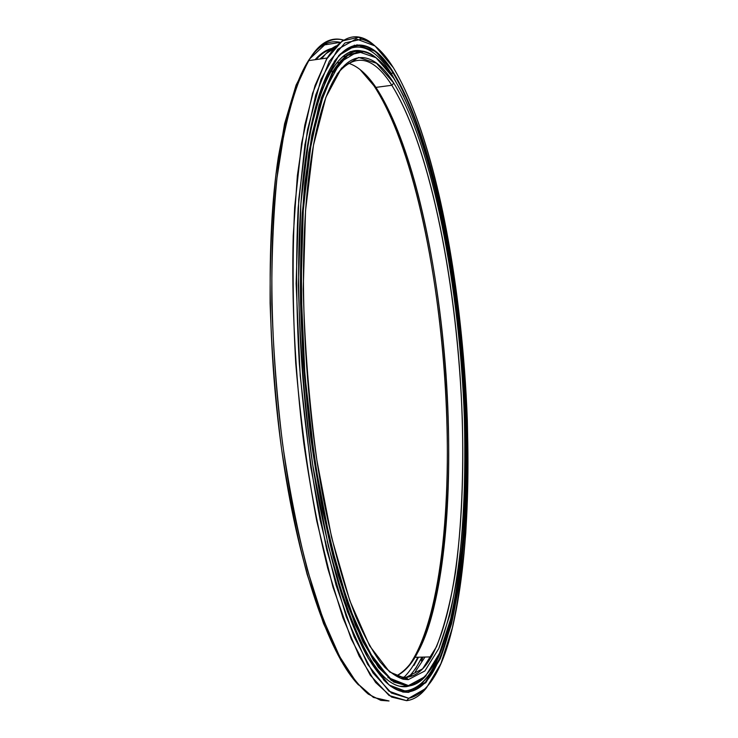 <?xml version="1.0" encoding="UTF-8"?>
<svg xmlns="http://www.w3.org/2000/svg" width="738" height="738" viewBox="0 0 738 738"><rect width="100%" height="100%" fill="white"/><g stroke="black" fill="none" stroke-linecap="round" stroke-linejoin="round"><path stroke-width="1.11" d="M373.908 85.728L375.928 87.388C366.98 74.169 357.755 66.088 348.244 63.154C357.755 66.088 366.98 74.169 375.928 87.388L391.823 85.276L393.769 83.09C364.849 36.125 327.764 49.843 311.104 159.491C297.552 246.335 302.193 388.391 323.558 499.552C332.783 546.194 343.89 586.009 355.854 616.691C363.926 635.455 372.035 650.538 380.181 661.921C388.253 671.22 396.048 677.014 403.585 679.301L408.308 679.633L406.048 677.355L401.334 676.995C395.78 675.953 390.015 672.466 384.046 666.525C391.749 674.135 399.083 677.742 406.048 677.355L405.134 677.373L406.048 677.355C415.586 676.598 424.027 669.772 431.37 656.894C459.442 605.483 467.892 487.846 459.912 373.308C451.665 258.641 426.721 140.857 391.823 85.276C373.373 56.143 355.098 52.444 337.008 74.187C355.098 52.444 373.373 56.143 391.823 85.276L375.928 87.388C412.182 142.6 437.828 260.007 446.01 374.378C453.916 488.63 444.617 606.009 415.079 657.3C409.608 666.34 403.538 672.456 396.878 675.648C413.944 665.944 426.859 640.639 435.632 599.745C467.431 454.645 438.925 183.744 375.928 87.388L359.978 69.455L373.908 85.728C437.606 183.015 466.259 455.115 434.092 601.295C427.579 631.175 418.704 653.268 407.477 667.576C440.798 624.099 452.486 503.51 445.365 385.31C437.966 266.815 411.739 143.329 373.908 85.728M339.083 62.499L336.639 62.998L339.083 62.499M387.939 677.742L388.539 677.724M340.974 60.341L341.832 60.415M404.802 677.383L403.197 678.905M402.173 678.988L402.764 678.462L402.173 678.988M403.963 677.336C409.009 672.373 413.631 665.667 417.846 657.226M408.594 677.069C413.428 672.06 417.865 665.418 421.915 657.124L417.431 665.372M413.963 665.445L418.492 657.207M401.278 686.202L400.651 686.239M415.236 671.857L424.987 657.051M426.204 675.501C420.642 681.977 414.581 685.51 408.022 686.072C414.581 685.51 420.642 681.977 426.204 675.501M393.649 78.173C455.844 179.657 484.368 459.128 453.224 607.771C443.492 655.427 428.566 681.368 408.446 685.593L425.337 676.451L439.47 653.37L450.614 619.182C456.554 591.894 460.936 561.378 463.759 527.652C465.724 492.735 466.25 456.462 465.327 418.852C460.613 287.737 433.889 143.947 393.649 78.173L376.039 57.739L357.921 51.522L340.264 62.149L324.333 91.567L311.565 140.368L303.392 207.009L300.984 287.442L304.914 375.208L314.941 462.458L330.052 541.388L348.668 605.741L368.991 651.719L389.36 678.065L408.446 685.593L391.758 679.947L373.972 659.892L355.947 624.68L338.742 574.653L323.576 511.655C314.822 464.184 308.272 414.175 303.899 361.629C301.021 309.268 300.698 259.961 302.931 213.706L309.416 152.987L319.683 105.608L332.764 73.053L347.672 55.405L363.456 51.752C373.825 53.985 383.889 62.795 393.649 78.173M393.769 83.09L391.823 85.276C431.306 148.689 457.708 289.499 462.246 417.911C463.824 473.916 461.591 525.281 455.558 572.005C450.78 601.258 444.442 626.138 436.545 646.645L422.625 668.831L406.048 677.355L408.308 679.633L424.894 670.934L438.815 648.499L449.802 615.068C455.669 588.324 460.005 558.371 462.791 525.207C464.746 490.853 465.272 455.143 464.377 418.086C459.756 288.89 433.326 147.203 393.769 83.09C433.326 147.203 459.756 288.89 464.377 418.086C465.973 474.442 463.778 526.157 457.781 573.223C453.021 602.697 446.702 627.789 438.815 648.499L424.894 670.934L408.308 679.633L389.581 671.949L369.646 645.861L349.784 600.631L331.62 537.532L316.879 460.309C309.24 403.548 304.693 346.528 303.235 289.241L305.541 210.551L313.475 145.229L325.91 97.241L341.454 68.145L358.714 57.435L376.472 63.256L393.769 83.09M377.219 58.68C372.496 54.695 367.745 52.25 362.976 51.356L347.137 54.999L332.192 72.647L319.065 105.248L308.761 152.683L302.248 213.494C300.006 259.822 300.32 309.213 303.198 361.666C307.58 414.295 314.148 464.386 322.921 511.941L338.124 575.031L355.375 625.123L373.456 660.372L391.288 680.436L408.022 686.072L393.695 682.041L378.465 667.438L362.856 641.626L347.515 604.56L333.179 556.913C324.351 520.373 316.842 480.392 310.652 436.961C305.431 392.431 302.054 347.893 300.532 303.327C300.126 259.85 301.556 219.758 304.822 183.061L311.86 135.1L321.482 97.573L333.05 71.18C347.091 49.335 361.814 45.166 377.219 58.68M353.327 51.964L350.292 52.103L353.327 51.964M345.541 56.143L342.69 56.715L345.541 56.143M340.246 42.343C313.724 36.485 293.078 74.842 278.291 157.397C265.643 239.343 267.682 363.649 284.877 471.093C302.1 578.657 331.574 657.392 358.631 685.067L341.011 660.648L323.558 623.573L307.146 574.395C296.999 536.065 288.392 493.657 281.326 447.163C275.403 399.323 271.667 351.362 270.117 303.281C269.914 256.427 271.87 213.448 275.966 174.343L284.582 123.772L296.104 85.055L309.739 58.828L324.692 44.87L340.246 42.343M389.037 700.971L380.845 700.38L368.28 694.107C359.618 686.7 350.836 675.593 341.934 660.778C333.05 643.804 324.425 623.195 316.058 598.933C307.94 572.725 300.514 543.611 293.761 511.582C270.634 396.315 265.486 248.411 279.97 155.34C295.191 70.58 316.399 32.168 343.585 40.083C331.334 36.743 319.646 43.597 308.521 60.627L295.67 88.32L284.914 127.702L276.962 178.042C273.235 216.575 271.519 258.651 271.824 304.277C273.383 351.02 276.981 397.681 282.636 444.248C289.361 489.608 297.543 531.268 307.202 569.21L322.875 618.509L339.664 656.608L356.731 682.862L373.382 697.41L389.037 700.971M354.461 45.184L354.96 45.525L354.461 45.184M411.195 675.547L411.813 674.67M415.365 669.062L416.666 666.765M403.418 691.755L407.155 690.703L403.418 691.755M393.123 73.044L391.14 73.311L393.123 73.044C434.129 140.589 461.167 286.565 465.982 419.673C467.652 477.754 465.41 531.185 459.276 579.985C454.396 610.594 447.892 636.774 439.765 658.499L425.374 682.272L408.16 691.903C417.837 690.74 426.407 683.582 433.861 670.427C463.178 616.267 471.803 493.63 463.621 374.581C455.125 255.376 429.488 132.453 393.123 73.044L393.511 72.61L393.123 73.044C373.345 40.931 353.714 37.066 334.231 61.457C353.714 37.066 373.345 40.931 393.123 73.044M408.16 691.903L408.612 692.364L425.835 682.696L440.217 658.868L451.536 623.822C457.56 595.917 461.997 564.782 464.839 530.41C466.822 494.857 467.339 457.957 466.398 419.71C461.573 286.445 434.525 140.294 393.511 72.61C434.525 140.294 461.573 286.445 466.398 419.71C468.076 477.855 465.853 531.36 459.719 580.225C454.848 610.88 448.344 637.097 440.217 658.868L425.835 682.696L408.612 692.364L389.111 685.021L368.253 658.397L347.395 611.581L328.272 545.788L312.728 464.912C304.674 405.356 299.905 345.513 298.41 285.385L300.929 202.959L309.379 134.814L322.543 85.101L338.917 55.322L357.007 44.815L375.541 51.485L393.511 72.61C363.317 22.629 323.973 35.793 306.445 152.369C292.488 242.986 297.46 390.789 319.775 506.047C326.279 538.039 333.428 567.088 341.224 593.186C349.259 617.282 357.515 637.678 366.002 654.366C374.489 668.849 382.837 679.569 391.039 686.515L402.893 692.05L408.612 692.364L408.16 691.903L402.441 691.589C396.315 690.445 389.941 686.423 383.317 679.532C392.062 688.554 400.347 692.678 408.16 691.903L405.466 691.958M374.71 45.701C369.489 41.107 364.212 38.284 358.908 37.251L342.238 40.922L326.454 59.261L312.552 93.339L301.611 143.126L294.683 207.083C292.303 255.883 292.654 307.903 295.726 363.161C300.403 418.566 307.414 471.204 316.759 521.056L332.93 586.978L351.214 638.988L370.31 675.242L389.074 695.491L406.61 700.676L408.76 698.305L391.444 693.047L372.921 672.825L354.074 636.746L336.03 585.059L320.061 519.617C310.836 470.152 303.908 417.939 299.268 362.976C296.206 308.17 295.827 256.566 298.143 208.144L304.923 144.648L315.661 95.184L329.342 61.272L344.895 42.97L361.334 39.225C372.376 41.66 383.059 51.171 393.391 67.748C457.938 175.266 486.979 462.975 454.7 617.457C444.719 666.276 429.405 693.222 408.76 698.305L406.61 700.676L391.61 697.087L375.614 682.475L359.166 656.11L342.949 617.854L327.746 568.343C318.355 530.235 310.357 488.399 303.742 442.846C295.089 373.031 291.473 300.707 293.244 235.542L297.359 175.644L304.794 125.174L314.969 85.728L327.174 58.025C342.358 34.677 358.207 30.572 374.71 45.701M425.78 688.702C419.931 695.805 413.538 699.799 406.61 700.676C413.538 699.799 419.931 695.805 425.78 688.702M393.391 67.748L375.098 46.005L356.205 38.92L337.727 49.326L320.965 79.4L307.451 129.916L298.752 199.38L296.132 283.567L300.209 375.605L310.772 467.089L326.694 549.681L346.27 616.728L367.598 664.274L388.889 691.128L408.76 698.305L426.269 688.167L440.872 663.683L452.339 627.872C458.436 599.431 462.92 567.743 465.789 532.818C467.781 496.702 468.298 459.248 467.329 420.457C462.412 285.32 435.088 137.12 393.391 67.748M352.155 46.217L356.011 46.66L352.155 46.217M321.648 58.791L325.873 53.726L336.288 45.876C331.261 48.191 326.38 52.499 321.648 58.791M354.203 45.239L354.987 45.544L354.203 45.239M320.006 59.022L327.903 52.001L320.006 59.022M316.076 59.566C320.846 54.298 325.726 50.867 330.735 49.289C325.726 50.867 320.846 54.298 316.076 59.566M315.034 59.713C320.513 53.514 326.15 49.75 331.934 48.413C326.15 49.75 320.513 53.514 315.034 59.713M411.121 675.556L411.804 674.569M415.236 669.071L416.638 666.562M391.712 74.197L403.824 96.42L391.712 74.197C374.636 46.78 357.386 40.156 339.941 54.344M446.518 634.025C442.449 648.13 437.717 659.91 432.32 669.366C424.839 682.502 416.25 689.633 406.546 690.768C423.409 687.724 436.73 668.812 446.518 634.025M400.568 690.916L399.839 690.925M362.69 51.3C351.639 48.367 341.15 54.889 331.224 70.894C316.298 95.534 306.104 140.921 300.634 207.064C308.733 95.7 336.021 43.173 362.69 51.3M327.155 541.055C353.151 640.63 379.581 689.172 406.454 686.663L413.012 685.067L406.454 686.663C379.581 689.172 353.151 640.63 327.155 541.055M351.731 51.983L354.083 51.743M405.245 686.128L401.38 686.377L405.245 686.128M404.415 686.7L406.454 686.663M321.104 57.822L321.307 58.837L321.104 57.822M390.079 685.657C395.799 689.523 401.287 691.229 406.546 690.768C401.287 691.229 395.799 689.523 390.079 685.657M403.585 679.301L401.334 676.995M415.079 657.3L431.37 656.894M362.976 51.356L363.456 51.752M330.873 71.475L333.05 71.18M434.092 601.295L435.632 599.745M278.291 157.397L279.97 155.34M431.675 670.473L433.861 670.427M358.908 37.251L361.334 39.225M308.521 60.627L327.174 58.025M402.893 692.05L402.441 691.589M325.873 53.726L333.493 48.966M421.343 660.962L423.022 657.097M349.987 52.14L350.218 51.549"/></g></svg>
